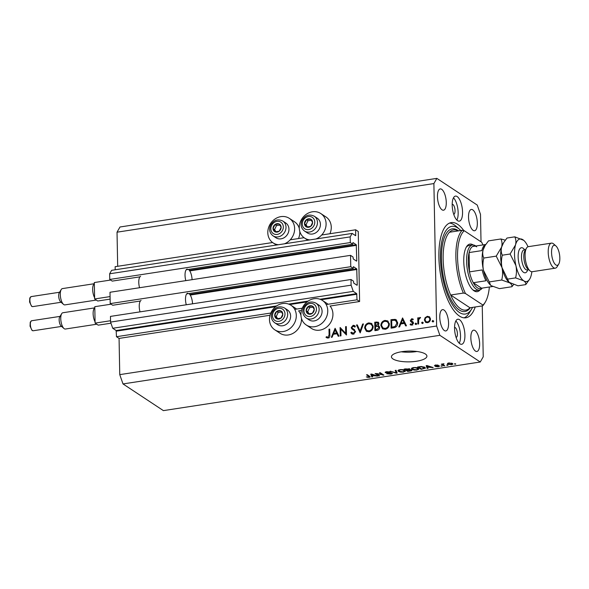 <?xml version="1.0" encoding="UTF-8"?>
<svg xmlns="http://www.w3.org/2000/svg" width="589" height="589" viewBox="0 0 589 589"><rect width="100%" height="100%" fill="white"/><g stroke="black" fill="none" stroke-linecap="round" stroke-linejoin="round"><path stroke-width="0.88" d="M357.015 299.801L359.607 301.516L358.259 231.492L355.668 229.784L355.646 235.703L352.163 233.421L350.183 236.881L350.293 242.558L352.774 244.199L352.951 242.528L356.264 244.715L356.779 260.787L356.581 261.133L353.267 258.946L353.025 256.995L350.536 255.354L350.757 266.699L353.238 268.348L353.415 266.67L356.728 268.864L357.243 284.936L357.044 285.282L353.731 283.088L353.488 281.144L351 279.503L351.11 285.172L353.275 291.371L356.691 293.631L357.015 299.801L326.181 304.535M351 279.503L110.46 316.403L110.57 322.08L112.735 328.272L116.151 330.532L116.475 336.709L270.807 313.031M294.721 309.358L302.267 308.202M116.475 336.709L119.066 338.417L270.027 315.255M300.95 315.336A14.703 12.818 123.5 0 0 298.601 310.874L301.48 310.432M306.236 324.981A14.703 12.818 -56.5 0 0 320.431 324.421A14.703 12.818 -56.5 0 0 327.756 310.661A14.703 12.818 -56.5 0 0 322.448 300.456A14.703 12.818 -56.5 0 0 308.253 301.008A14.703 12.818 -56.5 0 0 300.927 314.776A14.703 12.818 -56.5 0 0 306.236 324.981L311.419 328.404A14.703 12.818 -56.5 0 0 325.614 327.845A14.703 12.818 -56.5 0 0 332.94 314.084A14.703 12.818 -56.5 0 0 330.054 306.044L359.607 301.516M112.735 328.272L353.275 291.371M110.57 322.08L351.11 285.172M350.757 266.699L110.217 303.607L112.705 305.249L140.403 301.001M186.661 293.904L353.238 268.348M110.217 303.607L109.996 292.262L350.536 255.354M352.163 233.421L111.623 270.329L109.642 273.789L109.753 279.458L112.241 281.108L139.939 276.852M186.198 269.755L352.774 244.199M109.753 279.458L350.293 242.558M109.642 273.789L350.183 236.881M115.194 269.777L115.135 266.684L272.604 242.528M290.244 239.819L304.057 237.698M321.697 234.996L355.668 229.784M298.476 238.56A14.703 12.818 -56.5 0 0 299.816 231.985A14.703 12.818 -56.5 0 0 299.794 231.418M284.494 243.802A14.703 12.818 -56.5 0 0 294.633 228.561A14.703 12.818 -56.5 0 0 289.324 218.357A14.703 12.818 -56.5 0 0 275.129 218.917A14.703 12.818 -56.5 0 0 267.804 232.677A14.703 12.818 -56.5 0 0 273.112 242.889A14.703 12.818 -56.5 0 0 278.472 244.729M309.924 239.907A14.703 12.818 123.5 0 1 304.572 238.059A14.703 12.818 123.5 0 1 299.264 227.855A14.703 12.818 123.5 0 1 306.582 214.087A14.703 12.818 123.5 0 1 320.777 213.535L325.96 216.951A14.703 12.818 123.5 0 1 331.268 227.163A14.703 12.818 123.5 0 1 329.936 233.73M320.777 213.535A14.703 12.818 123.5 0 1 326.092 223.739A14.703 12.818 123.5 0 1 315.954 238.979M301.458 318.34A14.703 12.818 123.5 0 1 301.48 318.907A14.703 12.818 123.5 0 1 294.154 332.667A14.703 12.818 123.5 0 1 279.959 333.227L274.783 329.811A14.703 12.818 123.5 0 1 269.475 319.599A14.703 12.818 123.5 0 1 276.801 305.838A14.703 12.818 123.5 0 1 290.995 305.279A14.703 12.818 123.5 0 1 296.304 315.483A14.703 12.818 123.5 0 1 288.978 329.251A14.703 12.818 123.5 0 1 274.783 329.811M392.988 358.951A17.744 5.389 178.9 0 0 412.941 361.668A17.744 5.389 178.9 0 0 426.922 356.131A17.744 5.389 178.9 0 0 425.368 353.989A17.744 5.389 178.9 0 0 405.423 351.272A17.744 5.389 178.9 0 0 391.442 356.809A17.744 5.389 178.9 0 0 392.988 358.951M401.234 351.795A17.744 5.389 178.9 0 0 416.946 351.493M456.1 337.453A5.073 1.951 81.3 0 0 456.114 337.445A5.073 1.951 81.3 0 0 457.373 332.984A5.073 1.951 81.3 0 0 455.253 327.609A5.073 1.951 81.3 0 0 454.575 327.425A5.073 1.951 81.3 0 0 454.561 327.432M453.736 214.308A5.073 1.951 81.3 0 0 453.751 214.308A5.073 1.951 81.3 0 0 455.01 209.846A5.073 1.951 81.3 0 0 452.889 204.471A5.073 1.951 81.3 0 0 452.212 204.287A5.073 1.951 81.3 0 0 452.197 204.287M457.145 196.549A12.671 4.867 -98.7 0 1 462.446 209.986A12.671 4.867 -98.7 0 1 459.295 221.147A12.671 4.867 -98.7 0 1 457.609 220.698A12.671 4.867 -98.7 0 1 452.308 207.262A12.671 4.867 -98.7 0 1 455.452 196.1A12.671 4.867 -98.7 0 1 457.145 196.549M453.471 197.816A12.671 4.867 -98.7 0 1 457.793 208.558A12.671 4.867 -98.7 0 1 456.887 220.109M459.972 343.836A12.671 4.867 81.3 0 0 461.666 344.285A12.671 4.867 81.3 0 0 464.809 333.124A12.671 4.867 81.3 0 0 459.508 319.687A12.671 4.867 81.3 0 0 457.815 319.238A12.671 4.867 81.3 0 0 454.671 330.4A12.671 4.867 81.3 0 0 459.972 343.836M459.251 343.247A12.671 4.867 81.3 0 0 460.156 331.695A12.671 4.867 81.3 0 0 455.834 320.953M463.837 230.638A48.158 18.509 81.3 0 0 457.675 224.321A48.158 18.509 81.3 0 0 451.255 222.59A48.158 18.509 81.3 0 0 439.306 265.021A48.158 18.509 81.3 0 0 459.442 316.065A48.158 18.509 81.3 0 0 465.862 317.795A48.158 18.509 81.3 0 0 475.242 306.979M475.448 351.081A10.771 4.138 81.3 0 0 476.884 351.471A10.771 4.138 81.3 0 0 479.556 341.981A10.771 4.138 81.3 0 0 475.051 330.562A10.771 4.138 81.3 0 0 473.615 330.171A10.771 4.138 81.3 0 0 470.942 339.662A10.771 4.138 81.3 0 0 475.448 351.081M473.129 230.358A10.771 4.138 81.3 0 0 474.565 230.748A10.771 4.138 81.3 0 0 477.237 221.25A10.771 4.138 81.3 0 0 472.739 209.839A10.771 4.138 81.3 0 0 471.303 209.448A10.771 4.138 81.3 0 0 468.623 218.939A10.771 4.138 81.3 0 0 473.129 230.358M442.059 209.824A10.771 4.138 81.3 0 0 443.495 210.214A10.771 4.138 81.3 0 0 446.175 200.724A10.771 4.138 81.3 0 0 441.669 189.305A10.771 4.138 81.3 0 0 440.233 188.914A10.771 4.138 81.3 0 0 437.561 198.412A10.771 4.138 81.3 0 0 442.059 209.824M444.378 330.554A10.771 4.138 81.3 0 0 445.814 330.937A10.771 4.138 81.3 0 0 448.487 321.447A10.771 4.138 81.3 0 0 443.988 310.028A10.771 4.138 81.3 0 0 442.553 309.645A10.771 4.138 81.3 0 0 439.873 319.135A10.771 4.138 81.3 0 0 444.378 330.554M119.066 338.417L119.758 374.633L123.005 383.932L439.873 335.318L480.256 362.007L483.23 356.816L482.251 305.905M481.022 241.807L480.491 214.367L477.245 205.068L436.854 178.379L433.887 183.569L436.626 326.019L439.873 335.318M340.847 329.214L340.979 335.855L340.251 335.966L340.089 327.513L345.714 333.322L345.588 326.667L346.317 326.556L346.479 335.008L340.847 329.214L346.472 334.788M352.509 328.426L355.572 331.533L353.304 334.177L351.81 333.875L350.808 332.711L351.478 332.174L353.282 333.315L354.843 331.636L354.541 330.849L351.707 328.78L351.228 327.565L353.186 325.29L354.519 325.562L355.366 326.387L354.718 327.005L353.12 326.166L351.95 327.418L352.509 328.426L354.644 329.788M354.615 330.738L353.054 329.73M354.46 329.663L354.085 329.398M360.173 332.91L356.485 324.995L357.265 324.878L360.093 331.121L362.662 324.053L363.442 323.928L360.173 332.91M369.016 331.769L366.358 331.246L364.665 328.021C364.827 325.275 366.203 323.567 368.78 322.897L371.49 323.413L373.176 326.674C372.992 329.42 371.607 331.121 369.016 331.769M385.206 329.28L382.548 328.765L380.855 325.533C381.017 322.787 382.394 321.079 384.97 320.409L387.68 320.924L389.366 324.186C389.182 326.939 387.798 328.64 385.206 329.28M398.782 326.983L402.567 317.927L406.462 325.805L405.674 325.923L404.429 323.405L400.756 323.965L399.578 326.866L398.782 326.983M432.775 321.874L432.09 321.277L432.746 320.468L433.438 321.071L432.775 321.874L432.09 321.277L432.93 321.837M433.416 320.909L432.746 320.468L433.438 321.071M436.854 178.379L119.994 226.993L117.027 232.184L433.887 183.569M117.027 232.184L117.682 266.294M119.758 374.633L436.626 326.019M299.286 228.414A14.703 12.818 -56.5 0 0 294.5 221.781L289.324 218.357M424.36 319.982L425.125 317.662L427.364 316.293L429.631 316.97L430.485 319.039C430.345 321.02 429.352 322.242 427.489 322.691L425.589 322.338L424.36 319.982L425.184 320.526M429.248 316.661L429.631 316.97M422.291 323.486L421.606 322.882L422.269 322.08L422.954 322.676L422.291 323.486L421.606 322.882L422.453 323.442M422.931 322.522L422.269 322.08L422.954 322.676M418.61 323.943L417.881 324.053L417.763 317.876L418.492 317.765L418.507 318.678L419.928 317.434L420.568 317.552L418.654 319.724L418.61 323.943M415.753 324.487L415.068 323.891L415.731 323.081L416.416 323.678L415.753 324.487L415.068 323.891L415.915 324.443M416.394 323.523L415.731 323.081L416.416 323.678M410.555 323.876L411.74 324.348L412.764 323.192L410.607 321.447L410.319 320.534L411.785 318.686L413.316 319.334L412.83 319.937L411.799 319.444L411.041 320.394L413.198 322.131L413.493 323.044L411.792 325.099L410.084 324.517L410.555 323.876L411.895 324.819M412.874 318.973L413.316 319.334M412.83 319.937L411.799 319.444M411.255 320.924L412.786 321.778M410.423 324.819L410.835 325.018M413.485 323.251L412.366 322.477L413.485 323.221M411.645 322.131L410.319 320.534M397.671 323.022C397.568 325.769 396.213 327.351 393.614 327.778L391.103 328.161L390.941 319.709L395.153 319.371L396.169 319.79L397.671 323.022M377.1 330.311L374.913 330.643L374.751 322.198L378.204 322.161L378.941 323.656L378.042 325.592L378.852 325.908L379.64 327.513C379.485 329.104 378.639 330.039 377.1 330.311M331.327 337.335L335.104 328.279L339.006 336.157L338.219 336.275L336.967 333.749L333.3 334.316L332.115 337.21L331.327 337.335M328.014 337.188L329.089 334.839L328.986 329.214L329.707 329.104L329.818 334.81C330.076 336.474 329.465 337.556 327.992 338.064L326.019 337.387L326.431 336.672L328.853 337.74M376.688 373.86L379.574 375.767L378.734 375.9L375.112 373.507L382.313 374.751L379.419 372.844L380.258 372.712L383.888 375.112L376.68 373.514M392.127 373.021C392.664 373.5 392.164 373.86 390.632 374.111L386.701 373.721L390.286 373.824L391.302 373.161L385.412 372.69C384.897 372.255 385.346 371.917 386.767 371.674L390.338 372.012L387.223 371.953L386.259 372.572L386.892 372.771L390.014 372.646L392.37 373.345M391.427 372.756L391.442 373.345L391.287 372.727M385.397 372.079L385.412 372.69L385.169 372.381M386.119 371.806L386.259 372.572M396.066 370.29L397.141 373.073L396.272 373.212L390.227 371.188L396.235 372.866L395.19 370.422L396.066 370.29M403.539 372.13L400.586 372.123L398.525 371.423L397.892 370.665L399.828 369.671C402.206 369.458 403.899 369.708 404.893 370.415L405.365 371.401L403.531 371.769M416.997 370.069L414.038 370.061L411.976 369.362L411.35 368.604L413.279 367.61C415.665 367.396 417.351 367.646 418.345 368.346L418.823 369.332L416.99 369.708M427.702 367.507L428.078 368.331L427.202 368.464L426.164 365.673L426.981 365.548L433.195 367.543L427.695 367.161M455.275 363.737L455.798 364.076L454.951 364.208L454.436 363.862L455.275 363.737M123.005 383.932L163.396 410.621L480.256 362.007M447.942 363.192L447.957 364.208C447.095 363.707 447.39 363.295 448.855 362.957L452.455 363.494L452.948 364.083L451.586 364.76L447.957 364.208L447.485 363.649M447.5 364.93L448.015 365.268L447.176 365.401L446.653 365.055L447.5 364.93M443.392 364.863L444.754 365.769L443.915 365.902L441.279 364.157L444.003 363.818L443.002 364.488L443.392 364.863M442.538 364.238L443.068 363.847M443.436 363.811L443.002 364.488M441.824 365.798L442.339 366.144L440.977 365.931L441.824 365.798M439.431 365.931L438.297 366.8L435.44 366.549L437.973 366.542L438.658 366.108L438.223 365.975L434.417 365.784L435.529 365.003L438.201 365.202L435.205 365.622L439.644 366.203M438.739 365.681L438.746 366.225L438.65 365.666M435.131 365.07L435.205 365.622M424.838 367.33L425.486 368.118L421.209 369.384L417.579 366.991L421.216 366.483L424.838 367.33M411.63 369.988C412.263 370.459 411.799 370.82 410.246 371.063L407.75 371.445L404.128 369.053L409.767 368.928L409.627 369.568L411.917 370.363M409.767 368.928L409.627 369.568L409.613 368.839M372.292 376.003L372.668 376.827L371.799 376.967L370.753 374.17L371.578 374.044L377.785 376.047L372.285 375.664M369.17 377.402L366.299 376.923L369.355 376.805L366.491 374.825L367.33 374.7L370.297 376.879L369.17 377.402L369.163 377.019M368.788 377.122L369.34 376.025L369.362 376.85M454.944 363.788L454.951 364.208M449.208 363.207L448.796 364.076L451.226 364.51L451.638 363.641L449.201 362.912M448.413 363.038L448.796 364.076M451.63 363.111L452.013 364.076L451.991 363.244M447.169 364.981L447.176 365.401M443.9 365.202L443.915 365.902M442.987 363.855L443.002 364.363M441.492 365.85L441.5 366.27M437.399 364.959L437.406 365.364M427.158 366.152L427.202 368.464M432.311 367.264L432.319 367.676M430.522 366.682L430.53 367.072M427.261 366.373L427.548 367.183L429.823 366.837L426.951 365.857L427.261 366.373M429.815 366.461L429.823 366.837M421.194 368.692L421.209 369.384M418.845 367.138L421.621 368.972L424.559 368.096L421.488 366.792L418.838 366.792M423.984 366.895L423.999 367.462M424.544 367.153L424.559 368.14L424.544 367.153M411.954 367.963L411.976 369.362M413.714 367.889L412.285 368.611L412.823 369.237L416.563 369.789L417.991 369.06L416.327 367.985L413.706 367.551M417.483 367.926L417.498 368.471M407.735 370.753L407.75 371.445M405.394 369.2L406.476 369.921L408.987 369.097L405.387 368.861M408.98 368.648L408.751 369.539M406.896 370.201L408.17 371.041L410.607 370.628L410.791 370.12L406.889 369.855M410.783 369.664L410.607 370.628M398.495 370.032L398.525 371.423M400.255 369.951L398.827 370.672L399.371 371.298L403.112 371.85L404.533 371.122L402.869 370.047L400.248 369.62M404.025 369.988L404.039 370.533M396.257 370.79L396.272 373.212M396.191 370.621L396.235 372.866M389.535 371.703L389.543 372.174M378.72 375.208L378.734 375.9M382.298 374.059L382.313 374.751M382.968 374.501L382.983 375.245M371.755 374.648L371.799 376.967M376.908 375.76L376.916 376.18M375.119 375.186L375.127 375.568M371.858 374.869L372.145 375.686L374.42 375.333L371.541 374.361L371.858 374.869M374.413 374.957L374.42 375.333M367.646 377.034L367.654 377.431M433.121 321.962L433.784 321.152M425.722 318.053L425.125 317.662M428.048 317.051L427.364 316.293M428.402 316.978L429.727 317.073M426.141 322.603L425.42 321.049M430.449 319.613L428.807 317.346L427.371 317.059C425.95 317.419 425.192 318.362 425.089 319.871L425.98 321.638L427.82 322.625M430.456 318.649L428.807 317.346M428.284 322.47L427.467 321.933C428.888 321.587 429.653 320.666 429.756 319.157M425.98 321.638L427.467 321.933M422.644 323.567L423.3 322.765M418.499 318.369L417.763 317.876M418.926 318.958L418.507 318.678M420.443 317.78L419.928 317.434M416.099 324.576L416.762 323.766M412.307 319.532L412.815 319.371L411.785 318.686M412.815 319.371L413.279 319.378M412.293 321.609L413.147 322.117M411.196 325.106L411.564 324.591M411.586 324.561L412.771 325.025M412.499 324.848L411.74 324.348M413.419 323.626L412.764 323.192M406.322 325.827L405.46 324.083L404.429 323.405M401.367 323.869L401.58 323.332M402.986 319.879L403.237 319.275M401.131 323.037L402.169 323.722L405.063 323.28L403.575 320.269L402.537 319.584L401.131 323.037L404.025 322.595L402.537 319.584M405.063 323.28L404.025 322.595M392.127 328.007L392.112 327.381M391.979 320.423L390.941 319.709M391.979 320.394L396.183 320.055L395.153 319.371M396.183 320.055L396.647 320.195M397.59 322.19L394.748 320.232L391.685 320.468L391.818 327.182L395.057 326.468L396.942 323.133L395.749 320.607M391.818 327.182L392.848 327.867L394.358 327.631M397.649 323.604L396.942 323.133M395.852 326.998L395.057 326.468M381.643 326.056L380.855 325.533M385.397 321.233L386.009 321.093L384.97 320.409M386.009 321.093L388.18 321.322M383.086 329.06L381.952 326.932M389.344 324.767L387.348 321.763L385.022 321.27C382.894 321.8 381.746 323.177 381.576 325.422L382.931 327.977L385.832 329.148M389.3 323.457L387.348 321.763M386.112 329.052L385.162 328.419C387.312 327.926 388.468 326.556 388.637 324.296M382.931 327.977L385.162 328.419M375.937 330.488L375.922 329.862M375.856 326.483L375.848 325.857M375.789 322.905L374.751 322.198M375.789 322.882L378.639 322.603M379.287 326.328L378.042 325.592M379.64 327.477L377.564 326.321L375.561 326.527L375.627 329.671L376.658 329.509L378.918 327.624L378.352 326.571M375.627 329.671L376.658 330.355L377.542 330.215M378.941 323.707L377.807 322.941L375.495 322.949L375.546 325.658L378.219 323.781L377.807 322.941M375.546 325.658L376.585 326.343L378.447 325.864M378.889 324.222L378.219 323.781M377.07 326.269L376.032 325.584M379.596 328.073L378.918 327.624M377.674 330.179L376.658 329.509M365.452 328.544L364.665 328.021M369.207 323.714L369.818 323.582L368.78 322.897M369.818 323.582L371.99 323.803M366.895 331.541L365.762 329.42M373.154 327.248L371.158 324.252L368.832 323.759C366.704 324.281 365.555 325.665 365.386 327.904L366.741 330.466L369.642 331.629M373.109 325.945L371.158 324.252M369.921 331.533L368.972 330.908C371.122 330.414 372.277 329.037 372.447 326.785M366.741 330.466L368.972 330.908M360.453 332.152L357.523 325.68L356.485 324.995M360.682 331.519L360.093 331.121M363.251 324.443L362.662 324.053M352.362 334.132L350.808 332.711M351.839 333.396L352.266 333.057M352.296 333.087L353.93 334M354.158 333.889L353.282 333.315M355.52 332.086L354.843 331.636M354.085 330.414L354.541 330.849M352.966 329.678L351.707 328.78M352.737 329.465L352.266 328.25L351.228 327.565M353.577 326.166L354.217 325.975L353.186 325.29M354.217 325.975L355.049 326.019M341.149 329.413L341.127 328.434M340.545 327.815L340.089 327.513M346.457 333.808L345.714 333.322M346.325 327.16L345.588 326.667M338.866 336.179L338.005 334.434L336.967 333.749M333.904 334.221L334.125 333.683M335.531 330.23L335.774 329.626M333.676 333.389L334.707 334.073L337.6 333.624L336.113 330.62L335.082 329.936L333.676 333.389L336.569 332.94L335.082 329.936M337.6 333.624L336.569 332.94M329.722 329.707L328.986 329.214M327.094 338.005L327.469 337.357L326.431 336.672M327.469 337.357L328.515 337.836L327.484 337.151M328.515 337.836L329.052 337.872M282.315 316.33A4.432 3.865 -56.5 0 0 282.794 314.128A4.432 3.865 -56.5 0 0 280.651 310.815A4.432 3.865 -56.5 0 0 276.609 311.493A4.432 3.865 -56.5 0 0 274.702 315.483A4.432 3.865 -56.5 0 0 276.837 318.796A4.432 3.865 -56.5 0 0 280.887 318.119A4.432 3.865 -56.5 0 0 282.315 316.33M281.91 316.168L282.794 314.128L280.651 310.815L276.609 311.493L274.702 315.483L276.837 318.796L280.887 318.119L281.91 316.168M289.678 320.357A8.872 7.731 -56.5 0 0 287.425 309.91L284.465 307.951A8.872 7.731 123.5 0 1 286.718 318.399A8.872 7.731 123.5 0 1 274.688 322.75L277.647 324.708A8.872 7.731 -56.5 0 0 289.678 320.357M281.432 311.971L278.163 312.516L276.256 316.507L277.662 318.693M282.205 311.839L280.651 310.815M278.163 312.516L276.609 311.493M276.256 316.507L274.702 315.483M280.651 229.408A4.432 3.865 -56.5 0 0 281.122 227.207A4.432 3.865 -56.5 0 0 278.987 223.894A4.432 3.865 -56.5 0 0 274.938 224.571A4.432 3.865 -56.5 0 0 273.031 228.561A4.432 3.865 -56.5 0 0 275.173 231.875A4.432 3.865 -56.5 0 0 279.215 231.197A4.432 3.865 -56.5 0 0 280.651 229.408M280.239 229.246L281.122 227.207L278.987 223.894L274.938 224.571L273.031 228.561L275.173 231.875L279.215 231.197L280.239 229.246M288.006 233.435A8.872 7.731 -56.5 0 0 285.761 222.988L282.794 221.03A8.872 7.731 123.5 0 1 285.047 231.477A8.872 7.731 123.5 0 1 273.016 235.836L275.976 237.787A8.872 7.731 -56.5 0 0 288.006 233.435M279.768 225.05L276.491 225.594L274.584 229.585L275.998 231.772M280.541 224.917L278.987 223.894M276.491 225.594L274.938 224.571M274.584 229.585L273.031 228.561M312.104 224.578A4.432 3.865 -56.5 0 0 312.582 222.384A4.432 3.865 -56.5 0 0 310.44 219.071A4.432 3.865 -56.5 0 0 306.398 219.741A4.432 3.865 -56.5 0 0 304.484 223.732A4.432 3.865 -56.5 0 0 306.626 227.045A4.432 3.865 -56.5 0 0 310.668 226.375A4.432 3.865 -56.5 0 0 312.104 224.578M311.691 224.424L312.582 222.384L310.44 219.071L306.398 219.741L304.484 223.732L306.626 227.045L310.668 226.375L311.691 224.424M319.466 228.613A8.872 7.731 -56.5 0 0 317.213 218.166L314.254 216.207A8.872 7.731 123.5 0 1 316.507 226.655A8.872 7.731 123.5 0 1 304.469 231.006L307.429 232.964A8.872 7.731 -56.5 0 0 319.466 228.613M311.22 220.227L307.944 220.772L306.037 224.762L307.451 226.942M311.993 220.095L310.44 219.071M307.944 220.772L306.398 219.741M306.037 224.762L304.484 223.732M313.775 311.5A4.432 3.865 -56.5 0 0 314.246 309.306A4.432 3.865 -56.5 0 0 312.111 305.993A4.432 3.865 -56.5 0 0 308.062 306.663A4.432 3.865 -56.5 0 0 306.155 310.653A4.432 3.865 -56.5 0 0 308.297 313.966A4.432 3.865 -56.5 0 0 312.339 313.296A4.432 3.865 -56.5 0 0 313.775 311.5M313.363 311.345L314.246 309.306L312.111 305.993L308.062 306.663L306.155 310.653L308.297 313.966L312.339 313.296L313.363 311.345M321.13 315.535A8.872 7.731 -56.5 0 0 318.885 305.08L315.925 303.129A8.872 7.731 123.5 0 1 318.17 313.576A8.872 7.731 123.5 0 1 306.14 317.927L309.1 319.886A8.872 7.731 -56.5 0 0 321.13 315.535M312.892 307.141L309.615 307.694L307.708 311.684L309.122 313.863M313.665 307.016L312.111 305.993M309.615 307.694L308.062 306.663M307.708 311.684L306.155 310.653M473.151 244.95L473.151 244.95A24.075 9.255 -98.7 0 0 466.466 246.828A24.075 9.255 -98.7 0 0 464.449 269.291A24.075 9.255 -98.7 0 0 473.107 290.112A24.075 9.255 -98.7 0 0 474.035 290.826A24.075 9.255 -98.7 0 0 480.05 289.898M472.533 289.567A22.809 8.769 81.3 0 0 472.849 289.795A22.809 8.769 81.3 0 0 475.897 290.613L479.365 290.082A22.809 8.769 -98.7 0 1 476.324 289.265A22.809 8.769 -98.7 0 1 466.782 265.079A22.809 8.769 -98.7 0 1 472.444 244.987A22.809 8.769 -98.7 0 1 475.485 245.804A22.809 8.769 -98.7 0 1 475.794 246.011M458.183 230.903A40.553 15.586 81.3 0 0 453.567 229.931A40.553 15.586 81.3 0 0 449.451 232.243L462.174 230.292A40.553 15.586 -98.7 0 0 463.381 293.072L450.659 295.023A40.553 15.586 81.3 0 0 460.458 308.651A40.553 15.586 81.3 0 0 465.862 310.101A40.553 15.586 81.3 0 0 469.978 307.789L482.7 305.838A40.553 15.586 -98.7 0 0 484.438 303.526L485.218 302.238A39.286 15.1 81.3 0 0 489.363 287.005M460.76 230.505A44.352 17.044 81.3 0 0 459.457 229.254A44.352 17.044 81.3 0 0 457.749 227.943A44.352 17.044 81.3 0 0 440.432 258.218A44.352 17.044 81.3 0 0 459.368 312.45A44.352 17.044 81.3 0 0 471.686 308.982A44.352 17.044 81.3 0 0 472.555 307.392M449.554 223.076A48.158 18.509 -98.7 0 1 454.207 224.851A48.158 18.509 -98.7 0 1 456.063 226.279L459.457 229.254M462.174 230.292L464.25 230.719A39.286 15.1 81.3 0 0 465.45 293.499L482.936 305.05A39.286 15.1 81.3 0 0 485.218 302.238M482.906 244.921A39.286 15.1 81.3 0 0 481.728 242.278L464.25 230.719M463.381 293.072L465.45 293.499M482.936 305.05L482.7 305.838M471.686 308.982L469.345 312.84A48.158 18.509 -98.7 0 1 464.095 317.846M472.444 244.987L468.977 245.517A22.809 8.769 81.3 0 0 466.083 247.52M449.451 232.243A40.553 15.586 81.3 0 0 450.659 295.023L469.978 307.789M476.67 246.828A21.543 8.283 81.3 0 0 472.569 246.511A21.543 8.283 81.3 0 0 469.109 252.563A21.543 8.283 81.3 0 0 469.477 271.882A21.543 8.283 81.3 0 0 473.269 282.727A21.543 8.283 81.3 0 0 477.458 287.881A21.543 8.283 81.3 0 0 481.552 288.198L492.676 286.497M472.569 246.511L485.292 244.56A21.543 8.283 -98.7 0 0 481.831 250.612L469.109 252.563L469.477 271.882L482.2 269.931A21.543 8.283 -98.7 0 0 485.984 280.776L473.269 282.727L481.552 288.198M482.251 288.095A22.809 8.769 -98.7 0 1 479.365 290.082M551.466 243.117L528.333 246.666A12.671 4.867 81.3 0 0 526.507 248.109L524.946 250.686A10.138 3.895 81.3 0 0 524.092 260.139A10.138 3.895 81.3 0 0 527.737 268.908L530.004 270.888A12.671 4.867 81.3 0 0 530.49 271.264A12.671 4.867 81.3 0 0 532.176 271.72L555.309 268.172A12.671 4.867 -98.7 0 1 553.616 267.715A12.671 4.867 -98.7 0 1 548.322 254.286A12.671 4.867 -98.7 0 1 551.466 243.117A12.671 4.867 -98.7 0 1 553.152 243.574A12.671 4.867 -98.7 0 1 553.645 243.949L555.906 245.93A10.138 3.895 81.3 0 0 555.515 245.635A10.138 3.895 81.3 0 0 551.554 252.548A10.138 3.895 81.3 0 0 555.883 264.947A10.138 3.895 81.3 0 0 558.703 264.152A10.138 3.895 81.3 0 0 559.55 254.698A10.138 3.895 81.3 0 0 555.906 245.93M526.507 248.109A12.671 4.867 81.3 0 0 525.447 259.933A12.671 4.867 81.3 0 0 530.004 270.888M483.812 258.041C482.641 255.663 482.413 252.953 483.12 249.927L485.108 245.48L488.502 240.879L500.922 238.972C502.093 241.35 502.329 244.06 501.622 247.085L496.232 256.134L483.812 258.041C482.766 262.098 482.663 266.235 483.51 270.447L489.29 281.925L501.71 280.018L509.838 282.911C511.51 284.119 512.194 285.393 511.878 286.733L499.457 288.639L491.329 285.746L490.585 285.186L489.29 281.925M496.232 256.134L502.012 267.612C502.859 271.823 502.763 275.961 501.71 280.018M511.878 286.733L513.586 284.605M505.296 240.172L500.922 238.972M502.012 267.612A21.543 8.283 81.3 0 0 509.006 282.271A21.543 8.283 81.3 0 0 509.08 282.337L502.012 267.612C501.173 263.401 501.268 259.263 502.321 255.199C501.151 252.821 500.915 250.119 501.622 247.085A21.543 8.283 81.3 0 0 502.012 267.612M503.617 242.646L503.065 243.544A21.543 8.283 81.3 0 0 501.622 247.085L503.617 242.646L507.004 238.037L514.801 236.844C515.971 239.222 516.207 241.924 515.5 244.958A21.543 8.283 81.3 0 0 515.89 265.484A21.543 8.283 81.3 0 0 523.709 280.784A21.543 8.283 81.3 0 0 529.695 279.098A21.543 8.283 81.3 0 0 531.138 275.556A21.543 8.283 81.3 0 0 531.86 271.743M490.556 285.157A21.543 8.283 -98.7 0 1 490.504 285.113A21.543 8.283 -98.7 0 1 483.51 270.447A21.543 8.283 81.3 0 1 483.12 249.927A21.543 8.283 81.3 0 1 484.563 246.386L485.108 245.48M528.024 246.739A21.543 8.283 81.3 0 0 523.754 240.371A21.543 8.283 81.3 0 0 522.922 239.738A21.543 8.283 81.3 0 0 515.5 244.958L510.111 254.006L515.89 265.484C516.737 269.696 516.634 273.826 515.589 277.89L523.709 280.784C525.381 281.984 526.065 283.257 525.756 284.605L517.959 285.805L509.006 282.271M523.702 240.327L514.801 236.844M525.756 284.605L529.695 279.098M515.589 277.89L507.792 279.083M510.111 254.006L502.321 255.199M558.703 264.152L557.135 266.729A12.671 4.867 -98.7 0 1 555.309 268.172M94.807 307.848L62.868 312.752A8.239 3.166 81.3 0 0 61.676 313.687A8.239 3.166 81.3 0 0 60.991 321.373A8.239 3.166 81.3 0 0 63.951 328.493A8.239 3.166 81.3 0 0 64.267 328.736A8.239 3.166 81.3 0 0 65.364 329.03L96.78 324.215M188.907 293.558A8.614 3.313 -98.7 0 1 192.529 303.814M110.968 323.199L98.208 325.157L95.101 323.103L94.785 306.685L111.093 304.189M140.027 311.868A8.614 3.313 -98.7 0 1 141.058 300.434M186.286 304.771A8.614 3.313 -98.7 0 1 187.707 293.212M95.101 323.103L110.548 320.74M95.079 321.859A8.239 3.166 -98.7 0 1 93.128 313.701A8.239 3.166 -98.7 0 1 94.807 307.937M61.315 326.166A5.073 1.951 -98.7 0 1 61.123 326.012A5.073 1.951 -98.7 0 1 59.298 321.631A5.073 1.951 -98.7 0 1 59.725 316.904L61.676 313.687M94.343 283.707L62.405 288.603A8.239 3.166 81.3 0 0 61.212 289.545A8.239 3.166 81.3 0 0 60.527 297.224A8.239 3.166 81.3 0 0 63.487 304.351A8.239 3.166 81.3 0 0 63.803 304.594A8.239 3.166 81.3 0 0 64.9 304.888L96.316 300.066M188.443 269.416A8.614 3.313 -98.7 0 1 192.066 279.665M110.128 299.116L97.745 301.016L94.638 298.962L94.321 282.543L110.629 280.04M139.564 287.726A8.614 3.313 -98.7 0 1 140.594 276.285M185.822 280.629A8.614 3.313 -98.7 0 1 187.243 269.07M94.638 298.962L110.084 296.591M94.615 297.71A8.239 3.166 -98.7 0 1 92.664 289.552A8.239 3.166 -98.7 0 1 94.343 283.788M60.851 302.017A5.073 1.951 -98.7 0 1 60.66 301.87A5.073 1.951 -98.7 0 1 58.834 297.482A5.073 1.951 -98.7 0 1 59.261 292.755L61.212 289.545M116.372 331.151L275.593 306.722M289.729 304.557L307.046 301.899M321.182 299.727L356.912 294.25M116.151 330.532L276.705 305.905M288.595 304.079L308.157 301.075M320.048 299.249L356.691 293.631M356.654 285.024L357.243 284.936M190.225 295.06L356.941 269.482M189.82 294.471L356.728 268.864M356.19 260.875L356.779 260.787M189.761 270.911L356.478 245.333M189.356 270.322L356.264 244.715M355.189 235.423L355.778 235.335M395.977 370.304L396.022 372.439M368.964 375.775L368.979 376.474M393.614 320.144L392.576 319.459M393.776 327.727L392.745 327.042M377.365 322.639L376.334 321.955M329.825 335.318L329.089 334.839M284.259 317.154A6.84 5.964 -56.5 0 0 281.689 308.651A6.84 5.964 -56.5 0 0 273.237 312.457A6.84 5.964 -56.5 0 0 275.807 320.961A6.84 5.964 -56.5 0 0 284.259 317.154M282.587 230.233A6.84 5.964 -56.5 0 0 280.018 221.729A6.84 5.964 -56.5 0 0 271.566 225.535A6.84 5.964 -56.5 0 0 274.135 234.039A6.84 5.964 -56.5 0 0 282.587 230.233M314.04 225.41A6.84 5.964 -56.5 0 0 311.478 216.899A6.84 5.964 -56.5 0 0 303.026 220.706A6.84 5.964 -56.5 0 0 305.588 229.217A6.84 5.964 -56.5 0 0 314.04 225.41M315.711 312.332A6.84 5.964 -56.5 0 0 313.142 303.821A6.84 5.964 -56.5 0 0 304.69 307.627A6.84 5.964 -56.5 0 0 307.259 316.138A6.84 5.964 -56.5 0 0 315.711 312.332M470.294 307.738A41.819 16.072 -98.7 0 1 459.324 310.035A41.819 16.072 -98.7 0 1 441.47 258.902A41.819 16.072 -98.7 0 1 457.793 230.358A41.819 16.072 -98.7 0 1 458.5 230.859M527.744 269.836A12.671 4.867 -98.7 0 1 523.547 272.332A12.671 4.867 -98.7 0 1 518.143 256.833A12.671 4.867 -98.7 0 1 523.084 248.183A12.671 4.867 -98.7 0 1 524.666 249.795M525.565 249.655L524.092 249.883A10.138 3.895 81.3 0 0 521.582 258.814A10.138 3.895 81.3 0 0 525.815 269.563A10.138 3.895 81.3 0 0 527.17 269.924L527.022 269.939M32.52 330.584A5.073 1.951 81.3 0 0 33.198 330.76L32.093 330.495L30.046 326.159L30.267 322.087L31.659 320.74A5.073 1.951 81.3 0 0 30.4 325.209A5.073 1.951 81.3 0 0 32.52 330.584M32.056 306.435A5.073 1.951 81.3 0 0 32.734 306.619L31.629 306.346L29.583 302.017L29.803 297.946L31.195 296.598A5.073 1.951 81.3 0 0 29.936 301.06A5.073 1.951 81.3 0 0 32.056 306.435M276.388 245.046L273.112 242.889M327.624 303.872L322.448 300.456M442.98 364.422L442.972 363.862M412.285 368.611L412.271 367.838M417.991 369.06L417.969 368.132M409.141 369.281L409.127 368.677M410.975 370.348L410.96 369.708M398.827 370.672L398.812 369.907M404.533 371.122L404.51 370.194M296.171 308.702L290.995 305.279M307.841 240.224L304.572 238.059M412.469 319.621L412.867 319.893M411.49 321.115L412.521 321.8M354.033 326.358L355.071 327.042M284.465 307.951C279.466 305.588 275.394 306.979 272.236 312.126C270.469 316.507 271.286 320.048 274.688 322.75M282.794 221.03C277.802 218.666 273.723 220.058 270.565 225.204C268.798 229.585 269.615 233.126 273.016 235.836M314.254 216.207C309.254 213.844 305.176 215.235 302.024 220.382C300.257 224.755 301.067 228.296 304.469 231.006M315.925 303.129C310.926 300.765 306.847 302.157 303.688 307.303C301.921 311.677 302.739 315.218 306.14 317.927M528.642 269.696L527.17 269.924M33.198 330.76L61.573 326.409M31.659 320.74L60.034 316.389M61.123 326.012L63.951 328.493M32.734 306.619L61.109 302.267M31.195 296.598L59.57 292.247M60.66 301.87L63.487 304.351"/></g></svg>
